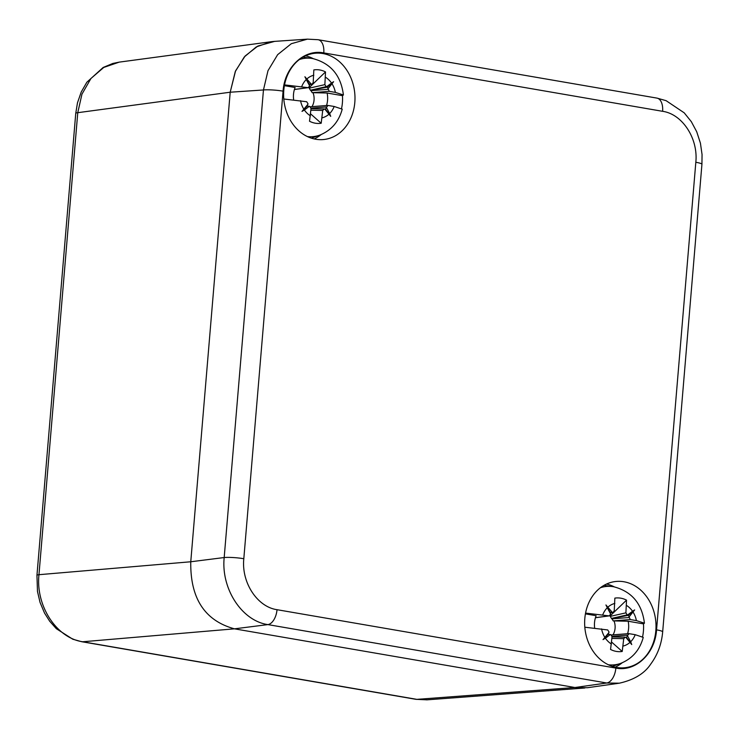 <?xml version="1.0" encoding="UTF-8"?>
<svg xmlns="http://www.w3.org/2000/svg" width="739" height="739" viewBox="0 0 739 739"><rect width="100%" height="100%" fill="white"/><g stroke="black" fill="none" stroke-linecap="round" stroke-linejoin="round"><path stroke-width="1.11" d="M274.585 41.375L271.49 41.68L256.331 46.89L244.313 56.931L235.279 71.544L230.198 92.218L190.764 561.769C190.191 598.341 204.758 620.695 234.466 628.834L574.933 687.51L584.863 688M426.957 699.833L416.879 699.362L82.676 641.766C56.57 638.108 35.611 605.934 38.964 574.693L77.761 112.697L81.955 94.149L90.943 78.491L103.765 67.434L119.256 62.122L112.855 63.443L103.155 67.471L86.86 82.223L81.235 91.996L77.484 102.813L75.748 113.363A11.879 1.524 4.8 0 1 77.761 112.688L230.198 92.218L235.556 70.898L245.117 56.025L257.865 46.04L274.649 41.375M323.774 52.912C304.089 48.885 284.561 67.231 283.074 91.146L243.815 558.721C241.293 582.452 257.227 606.913 277.023 609.693L615.855 668.084C635.54 672.111 655.077 653.775 656.555 629.859L695.824 162.275C698.337 138.553 682.402 114.092 662.606 111.312L323.774 52.912A14.253 7.926 -80.2 0 0 318.103 39.712L307.387 39.149L291.314 43.712L277.652 54.658L267.989 70.695L263.453 89.964L224.185 557.539C220.961 588.761 241.912 620.926 267.887 624.603L606.719 683.002L619.31 683.196L587.496 687.713L574.933 687.51L416.879 699.362A11.879 6.605 -80.2 0 1 415.946 699.325L81.733 641.72A11.879 6.605 -80.2 0 0 82.666 641.766L234.466 628.834C204.758 620.695 190.191 598.341 190.764 561.769L38.964 574.693A11.879 1.524 4.8 0 0 36.95 575.367L75.748 113.363M283.074 91.146A14.253 1.829 -175.2 0 0 263.453 89.964L230.198 92.218L190.764 561.769L224.185 557.539A14.253 1.829 -175.2 0 1 243.815 558.721M277.023 609.693A14.253 7.926 99.8 0 1 267.887 624.603L234.466 628.834L574.933 687.51L606.719 683.002A14.253 7.926 99.8 0 0 615.855 668.084M615.208 667.151A43.352 35.592 84.1 0 0 622.183 662.791M614.275 586.858A43.352 35.592 84.1 0 0 606.562 584.032M314.186 138.941A43.352 35.592 84.1 0 0 321.151 134.581M313.253 58.649A43.352 35.592 84.1 0 0 305.53 55.813M616.732 667.456A43.352 35.592 84.1 0 0 624.815 667.733A43.352 35.592 84.1 0 0 656.01 625.831A43.352 35.592 84.1 0 0 623.928 581.759A43.352 35.592 84.1 0 0 615.836 581.482A43.352 35.592 84.1 0 0 584.641 623.383A43.352 35.592 84.1 0 0 616.732 667.456M315.71 139.237A43.352 35.592 84.1 0 0 323.793 139.514A43.352 35.592 84.1 0 0 354.988 97.622A43.352 35.592 84.1 0 0 322.897 53.55A43.352 35.592 84.1 0 0 314.814 53.273A43.352 35.592 84.1 0 0 283.619 95.174A43.352 35.592 84.1 0 0 315.71 139.237M619.31 683.196L619.31 683.196C634.071 679.88 644.556 673.497 650.754 664.056C657.627 654.763 661.599 644.038 662.671 631.891L701.93 164.317L702.05 154.516L700.424 143.154L696.72 131.754L691.316 121.658L684.212 112.836L666.116 100.68L656.934 98.102L318.103 39.712M608.428 664.786A39.389 32.34 -95.9 0 0 620.76 663.345L612.52 666.356A41.578 34.133 -95.9 0 1 612.437 666.384M600.41 587.736A39.389 32.34 -95.9 0 1 612.779 586.609L604.086 585.362A41.578 34.133 84.1 0 0 603.994 585.353M624.972 637.129L612.04 636.879L625.757 637.212L631.734 644.556L630.663 641.766A21.745 17.856 84.1 0 0 635.217 634.69L643.244 637.369C639.835 649.969 632.344 658.634 620.76 663.345M584.826 627.208L607.698 629.951L609.019 631.965L608.215 634.293L610.747 634.625L612.058 636.639L610.553 649.452A26.937 22.115 84.1 0 0 616.308 651.41A26.937 22.115 84.1 0 0 622.22 651.465L623.734 638.653L611.91 638.422M613.536 586.729A39.389 32.34 -95.9 0 0 612.779 586.609L613.693 586.757C631.734 591.449 641.988 603.587 644.436 623.189L636.399 620.603L630.256 619.55L628.399 615.338L627.217 614.876L625.896 612.853L626.533 600.133A26.937 22.115 84.1 0 0 620.778 598.174A26.937 22.115 84.1 0 0 614.857 598.119L614.229 610.848L613.093 612.345L610.294 612.973M628.991 617.028L634.644 609.915L632.547 611.264A21.745 17.856 84.1 0 0 626.524 605.453M644.436 623.189L643.484 623.873L628.159 621.231L613.176 620.889L611.892 618.46L628.399 615.338L634.644 609.915M642.607 636.63A38.918 31.953 84.1 0 0 643.484 623.873M611.458 634.986L628.778 633.619L635.217 634.69M610.331 634.552L605.417 638.228A21.745 17.856 84.1 0 0 611.439 644.048M608.973 632.464L603.024 639.614L605.417 638.228M610.266 612.89L612.613 612.354L610.072 612.178L610.497 614.349L609.25 615.873L595.431 617.739M595.449 617.684L608.881 615.864L585.565 613.102M610.534 613.841L607.301 607.735A21.745 17.856 84.1 0 0 602.747 614.802M612.197 612.28L605.934 604.964L607.301 607.735M627.633 614.94L632.547 611.264M629.074 633.628L627.429 635.651L630.663 641.766M625.342 637.138L623.734 638.653M608.215 634.293L603.024 639.614M585.427 613.869L596.151 615.716A20.803 17.08 84.1 0 0 594.646 627.928M627.559 633.711A20.803 17.08 84.1 0 0 628.159 621.231M610.072 612.178L605.934 604.964M626.533 600.133L610.525 615.55A13.893 11.408 84.1 0 0 610.192 615.254M627.217 614.876L611.467 618.423L610.248 616.381L610.525 615.55M613 634.856A13.893 11.408 84.1 0 0 614.054 620.982M625.757 637.212L626.543 637.452L627.429 635.651M626.543 637.452L631.734 644.556M622.22 651.465L611.606 642.062M307.406 136.576A39.389 32.34 -95.9 0 0 319.738 135.135L311.488 138.147A41.578 34.133 -95.9 0 1 311.405 138.175M299.387 59.526A39.389 32.34 -95.9 0 1 311.747 58.399L303.064 57.152A41.578 34.133 84.1 0 0 302.972 57.134M311.017 108.651L324.735 109.002L330.702 116.346L329.631 113.547A21.745 17.856 84.1 0 0 334.185 106.481L342.222 109.16C338.813 121.759 331.312 130.415 319.738 135.135M283.794 98.998L306.676 101.733L307.987 103.756L307.193 106.083L309.724 106.407L311.036 108.43L309.521 121.242A26.937 22.115 84.1 0 0 315.285 123.201A26.937 22.115 84.1 0 0 321.197 123.256L322.712 110.434L310.888 110.203M312.514 58.52A39.389 32.34 -95.9 0 0 311.747 58.399L312.671 58.538C330.712 63.231 340.956 75.378 343.413 94.98L335.367 92.393L329.234 91.331L327.368 87.128L326.185 86.657L324.874 84.643L325.511 71.923A26.937 22.115 84.1 0 0 319.747 69.965A26.937 22.115 84.1 0 0 313.835 69.909L313.197 82.629L312.061 84.135L309.272 84.763M327.959 88.809L333.612 81.706L331.515 83.054A21.745 17.856 84.1 0 0 325.493 77.235M343.413 94.98L342.453 95.664L327.128 93.022L312.154 92.671L310.87 90.25L327.368 87.128L333.612 81.706M341.575 108.421A38.918 31.953 84.1 0 0 342.453 95.664M310.426 106.767L327.746 105.409L334.185 106.481M309.299 106.342L304.394 110.009A21.745 17.856 84.1 0 0 310.417 115.829M307.941 104.254L302.002 111.395L304.394 110.009M309.244 84.671L311.59 84.144L309.05 83.969L309.465 86.14L308.228 87.655L294.408 89.53M294.427 89.474L307.858 87.645L284.543 84.893M309.512 85.632L306.279 79.516A21.745 17.856 84.1 0 0 301.724 86.592M311.174 84.07L304.902 76.754L306.279 79.516M326.601 86.731L331.515 83.054M328.051 105.418L326.398 107.432L329.631 113.547M324.319 108.929L322.712 110.434M307.193 106.083L302.002 111.395M284.404 85.659L295.12 87.507A20.803 17.08 84.1 0 0 293.623 99.719M326.527 105.501A20.803 17.08 84.1 0 0 327.128 93.022M309.05 83.969L304.902 76.754M325.511 71.923L309.493 87.341A13.893 11.408 84.1 0 0 309.161 87.036M326.185 86.657L310.435 90.213L309.216 88.172L309.493 87.341M311.978 106.647A13.893 11.408 84.1 0 0 313.031 92.763M324.735 109.002L325.511 109.243L326.398 107.432M325.511 109.243L330.702 116.346M321.197 123.256L310.583 113.852M695.824 162.275A14.253 1.829 4.8 0 1 701.93 164.317M662.606 111.312A14.253 7.926 -80.2 0 0 656.934 98.102M656.555 629.859A14.253 1.829 4.8 0 1 662.671 631.891M623.116 646.052A21.745 17.856 84.1 0 0 629.924 642.45M636.399 620.603A21.745 17.856 84.1 0 0 633.138 612.188M601.564 628.889A21.745 17.856 84.1 0 0 604.816 637.314M614.848 603.44A21.745 17.856 84.1 0 0 608.031 607.042M630.256 619.55L613.176 620.889M625.896 612.853L610.248 616.381M628.944 617.527L611.763 618.876M612.068 636.353L627.466 635.143M322.084 117.843A21.745 17.856 84.1 0 0 328.901 114.24M335.367 92.393A21.745 17.856 84.1 0 0 332.116 83.969M300.542 100.68A21.745 17.856 84.1 0 0 303.794 109.095M313.826 75.23A21.745 17.856 84.1 0 0 307.008 78.833M329.234 91.331L312.154 92.671M324.874 84.643L309.216 88.172M327.922 89.317L310.731 90.666M311.036 108.143L326.444 106.933M323.941 108.919L311.017 108.661M426.985 699.833L415.946 699.325M81.733 641.72L72.801 639.226L56.33 628.695L49.689 621.222L44.516 613.028L40.035 602.368L37.477 591.459L36.95 575.367M271.49 41.68L119.044 62.15M584.373 688.037L426.791 699.851M307.387 39.149L274.104 41.412"/></g></svg>
